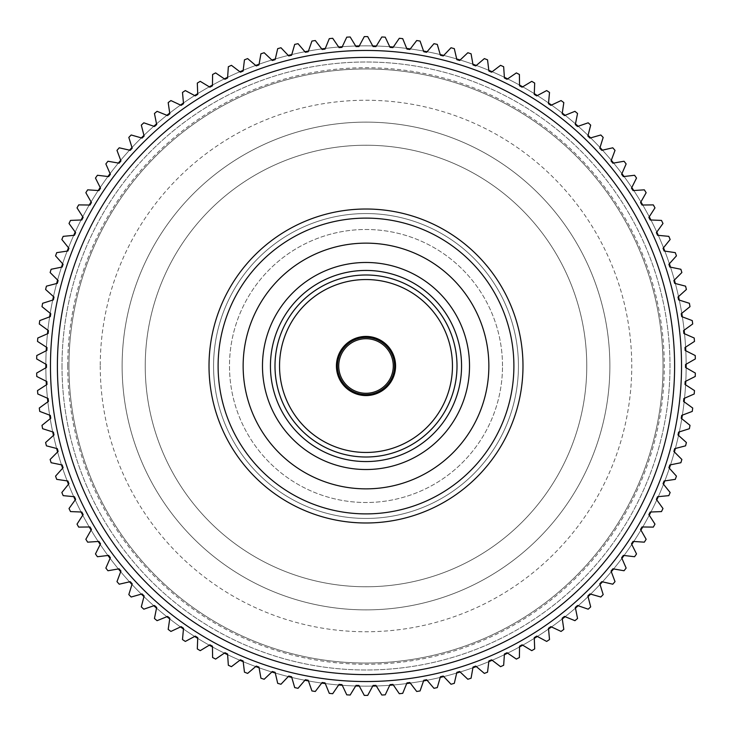 <?xml version="1.0" encoding="UTF-8"?>
<svg xmlns="http://www.w3.org/2000/svg" width="732" height="732" viewBox="0 0 732 732"><rect width="100%" height="100%" fill="white"/><g stroke="black" fill="none" stroke-linecap="round" stroke-linejoin="round"><path stroke-width="0.55" stroke-dasharray="3.66 2.75" d="M45.842 366A320.159 320.159 0 0 0 366 686.159A320.159 320.159 0 0 0 686.159 366A320.159 320.159 0 0 0 366 45.842A320.159 320.159 0 0 0 45.842 366A320.159 320.159 0 0 0 366 686.159A320.159 320.159 0 0 0 686.159 366A320.159 320.159 0 0 0 366 45.842A320.159 320.159 0 0 0 45.842 366A320.159 320.159 0 0 0 366 686.159A320.159 320.159 0 0 0 686.159 366A320.159 320.159 0 0 0 366 45.842A320.159 320.159 0 0 0 45.842 366A320.159 320.159 0 0 0 366 686.159A320.159 320.159 0 0 0 686.159 366A320.159 320.159 0 0 0 366 45.842A320.159 320.159 0 0 0 45.842 366A320.159 320.159 0 0 0 366 686.159A320.159 320.159 0 0 0 686.159 366A320.159 320.159 0 0 0 366 45.842A320.159 320.159 0 0 0 45.842 366A320.159 320.159 0 0 0 366 686.159A320.159 320.159 0 0 0 686.159 366A320.159 320.159 0 0 0 366 45.842A320.159 320.159 0 0 0 45.842 366A320.159 320.159 0 0 0 366 686.159A320.159 320.159 0 0 0 686.159 366A320.159 320.159 0 0 0 366 45.842A320.159 320.159 0 0 0 45.842 366A320.159 320.159 0 0 0 366 686.159A320.159 320.159 0 0 0 686.159 366A320.159 320.159 0 0 0 366 45.842A320.159 320.159 0 0 0 45.842 366M68.954 366A297.046 297.046 0 0 0 366 663.046A297.046 297.046 0 0 0 663.046 366A297.046 297.046 0 0 0 366 68.954A297.046 297.046 0 0 0 68.954 366A297.046 297.046 0 0 0 366 663.046A297.046 297.046 0 0 0 663.046 366A297.046 297.046 0 0 0 366 68.954A297.046 297.046 0 0 0 68.954 366A297.046 297.046 0 0 0 366 663.046A297.046 297.046 0 0 0 663.046 366A297.046 297.046 0 0 0 366 68.954A297.046 297.046 0 0 0 68.954 366M45.851 367.812A320.159 320.159 0 0 0 46.208 381.235M46.4 384.84A320.159 320.159 0 0 0 47.47 398.235M47.855 401.831A320.159 320.159 0 0 0 49.639 415.135M50.215 418.713A320.159 320.159 0 0 0 52.695 431.907M53.463 435.439A320.159 320.159 0 0 0 56.648 448.487M57.599 451.973A320.159 320.159 0 0 0 61.479 464.838M62.613 468.27A320.159 320.159 0 0 0 67.17 480.906M68.488 484.273A320.159 320.159 0 0 0 73.712 496.644M75.204 499.938A320.159 320.159 0 0 0 81.078 512.016M82.743 515.227A320.159 320.159 0 0 0 89.249 526.976M91.088 530.087A320.159 320.159 0 0 0 98.216 541.47M100.211 544.489A320.159 320.159 0 0 0 107.933 555.478M110.084 558.379A320.159 320.159 0 0 0 118.383 568.947M120.689 571.729A320.159 320.159 0 0 0 129.537 581.839M131.989 584.493A320.159 320.159 0 0 0 141.358 594.119M143.948 596.635A320.159 320.159 0 0 0 153.811 605.748M156.538 608.127A320.159 320.159 0 0 0 166.878 616.701M169.723 618.933A320.159 320.159 0 0 0 180.502 626.94M183.458 629.017A320.159 320.159 0 0 0 194.648 636.447M197.713 638.359A320.159 320.159 0 0 0 209.288 645.185M212.454 646.932A320.159 320.159 0 0 0 224.367 653.127M227.625 654.71A320.159 320.159 0 0 0 239.849 660.255M243.18 661.664A320.159 320.159 0 0 0 255.688 666.559M259.091 667.785A320.159 320.159 0 0 0 271.847 672.003M275.305 673.047A320.159 320.159 0 0 0 288.262 676.578M291.775 677.439A320.159 320.159 0 0 0 304.905 680.275M308.456 680.943A320.159 320.159 0 0 0 321.714 683.084M325.301 683.56A320.159 320.159 0 0 0 338.651 684.987M342.256 685.28A320.159 320.159 0 0 0 355.67 685.994M359.284 686.085A320.159 320.159 0 0 0 372.716 686.085M376.33 685.994A320.159 320.159 0 0 0 389.744 685.28M393.349 684.987A320.159 320.159 0 0 0 406.699 683.56M410.286 683.084A320.159 320.159 0 0 0 423.544 680.943M427.095 680.275A320.159 320.159 0 0 0 440.225 677.439M443.738 676.578A320.159 320.159 0 0 0 456.695 673.047M460.154 672.003A320.159 320.159 0 0 0 472.909 667.785M476.312 666.559A320.159 320.159 0 0 0 488.82 661.664M492.151 660.255A320.159 320.159 0 0 0 504.375 654.71M507.633 653.127A320.159 320.159 0 0 0 519.546 646.932M522.712 645.185A320.159 320.159 0 0 0 534.287 638.359M537.352 636.447A320.159 320.159 0 0 0 548.543 629.017M551.498 626.94A320.159 320.159 0 0 0 562.277 618.933M565.122 616.701A320.159 320.159 0 0 0 575.462 608.127M578.188 605.748A320.159 320.159 0 0 0 588.052 596.635M590.642 594.119A320.159 320.159 0 0 0 600.011 584.493M602.463 581.839A320.159 320.159 0 0 0 611.312 571.729M613.617 568.947A320.159 320.159 0 0 0 621.916 558.379M624.067 555.478A320.159 320.159 0 0 0 631.789 544.489M633.784 541.47A320.159 320.159 0 0 0 640.912 530.087M642.751 526.976A320.159 320.159 0 0 0 649.257 515.227M650.922 512.016A320.159 320.159 0 0 0 656.796 499.938M658.288 496.644A320.159 320.159 0 0 0 663.512 484.273M664.83 480.906A320.159 320.159 0 0 0 669.387 468.27M670.521 464.838A320.159 320.159 0 0 0 674.401 451.973M675.352 448.487A320.159 320.159 0 0 0 678.537 435.439M679.305 431.907A320.159 320.159 0 0 0 681.785 418.713M682.361 415.135A320.159 320.159 0 0 0 684.146 401.831M684.53 398.235A320.159 320.159 0 0 0 685.6 384.84M685.793 381.235A320.159 320.159 0 0 0 686.149 367.812M686.149 364.188A320.159 320.159 0 0 0 685.793 350.765M685.6 347.16A320.159 320.159 0 0 0 684.53 333.765M684.146 330.169A320.159 320.159 0 0 0 682.361 316.865M681.785 313.287A320.159 320.159 0 0 0 679.305 300.093M678.537 296.561A320.159 320.159 0 0 0 675.352 283.513M674.401 280.027A320.159 320.159 0 0 0 670.521 267.162M669.387 263.73A320.159 320.159 0 0 0 664.83 251.094M663.512 247.727A320.159 320.159 0 0 0 658.288 235.356M656.796 232.062A320.159 320.159 0 0 0 650.922 219.984M649.257 216.773A320.159 320.159 0 0 0 642.751 205.024M640.912 201.913A320.159 320.159 0 0 0 633.784 190.53M631.789 187.511A320.159 320.159 0 0 0 624.067 176.522M621.916 173.621A320.159 320.159 0 0 0 613.617 163.053M611.312 160.271A320.159 320.159 0 0 0 602.463 150.161M600.011 147.507A320.159 320.159 0 0 0 590.642 137.881M588.052 135.365A320.159 320.159 0 0 0 578.188 126.252M575.462 123.873A320.159 320.159 0 0 0 565.122 115.299M562.277 113.067A320.159 320.159 0 0 0 551.498 105.06M548.543 102.983A320.159 320.159 0 0 0 537.352 95.553M534.287 93.641A320.159 320.159 0 0 0 522.712 86.815M519.546 85.068A320.159 320.159 0 0 0 507.633 78.873M504.375 77.29A320.159 320.159 0 0 0 492.151 71.745M488.82 70.336A320.159 320.159 0 0 0 476.312 65.441M472.909 64.215A320.159 320.159 0 0 0 460.154 59.997M456.695 58.953A320.159 320.159 0 0 0 443.738 55.422M440.225 54.561A320.159 320.159 0 0 0 427.095 51.725M423.544 51.057A320.159 320.159 0 0 0 410.286 48.916M406.699 48.44A320.159 320.159 0 0 0 393.349 47.013M389.744 46.72A320.159 320.159 0 0 0 376.33 46.006M372.716 45.915A320.159 320.159 0 0 0 359.284 45.915M355.67 46.006A320.159 320.159 0 0 0 342.256 46.72M338.651 47.013A320.159 320.159 0 0 0 325.301 48.44M321.714 48.916A320.159 320.159 0 0 0 308.456 51.057M304.905 51.725A320.159 320.159 0 0 0 291.775 54.561M288.262 55.422A320.159 320.159 0 0 0 275.305 58.953M271.847 59.997A320.159 320.159 0 0 0 259.091 64.215M255.688 65.441A320.159 320.159 0 0 0 243.18 70.336M239.849 71.745A320.159 320.159 0 0 0 227.625 77.29M224.367 78.873A320.159 320.159 0 0 0 212.454 85.068M209.288 86.815A320.159 320.159 0 0 0 197.713 93.641M194.648 95.553A320.159 320.159 0 0 0 183.458 102.983M180.502 105.06A320.159 320.159 0 0 0 169.723 113.067M166.878 115.299A320.159 320.159 0 0 0 156.538 123.873M153.811 126.252A320.159 320.159 0 0 0 143.948 135.365M141.358 137.881A320.159 320.159 0 0 0 131.989 147.507M129.537 150.161A320.159 320.159 0 0 0 120.689 160.271M118.383 163.053A320.159 320.159 0 0 0 110.084 173.621M107.933 176.522A320.159 320.159 0 0 0 100.211 187.511M98.216 190.53A320.159 320.159 0 0 0 91.088 201.913M89.249 205.024A320.159 320.159 0 0 0 82.743 216.773M81.078 219.984A320.159 320.159 0 0 0 75.204 232.062M73.712 235.356A320.159 320.159 0 0 0 68.488 247.727M67.17 251.094A320.159 320.159 0 0 0 62.613 263.73M61.479 267.162A320.159 320.159 0 0 0 57.599 280.027M56.648 283.513A320.159 320.159 0 0 0 53.463 296.561M52.695 300.093A320.159 320.159 0 0 0 50.215 313.287M49.639 316.865A320.159 320.159 0 0 0 47.855 330.169M47.47 333.765A320.159 320.159 0 0 0 46.4 347.16M46.208 350.765A320.159 320.159 0 0 0 45.851 364.188M609.875 366A243.875 243.875 0 0 0 366 122.125A243.875 243.875 0 0 0 122.125 366A243.875 243.875 0 0 0 366 609.875A243.875 243.875 0 0 0 609.875 366A243.875 243.875 0 0 0 366 122.125A243.875 243.875 0 0 0 122.125 366A243.875 243.875 0 0 0 366 609.875A243.875 243.875 0 0 0 609.875 366A243.875 243.875 0 0 0 366 122.125A243.875 243.875 0 0 0 122.125 366A243.875 243.875 0 0 0 366 609.875A243.875 243.875 0 0 0 609.875 366A243.875 243.875 0 0 0 366 122.125A243.875 243.875 0 0 0 122.125 366A243.875 243.875 0 0 0 366 609.875A243.875 243.875 0 0 0 609.875 366A243.875 243.875 0 0 0 366 122.125A243.875 243.875 0 0 0 122.125 366A243.875 243.875 0 0 0 366 609.875A243.875 243.875 0 0 0 609.875 366A243.875 243.875 0 0 0 366 122.125A243.875 243.875 0 0 0 122.125 366A243.875 243.875 0 0 0 366 609.875A243.875 243.875 0 0 0 609.875 366A243.875 243.875 0 0 0 366 122.125A243.875 243.875 0 0 0 122.125 366A243.875 243.875 0 0 0 366 609.875A243.875 243.875 0 0 0 609.875 366A243.875 243.875 0 0 0 366 122.125A243.875 243.875 0 0 0 122.125 366A243.875 243.875 0 0 0 366 609.875A243.875 243.875 0 0 0 609.875 366A243.875 243.875 0 0 0 366 122.125A243.875 243.875 0 0 0 122.125 366A243.875 243.875 0 0 0 366 609.875A243.875 243.875 0 0 0 609.875 366M145.238 366A220.762 220.762 0 0 0 366 586.762A220.762 220.762 0 0 0 586.762 366A220.762 220.762 0 0 0 366 145.238A220.762 220.762 0 0 0 145.238 366A220.762 220.762 0 0 0 366 586.762A220.762 220.762 0 0 0 586.762 366A220.762 220.762 0 0 0 366 145.238A220.762 220.762 0 0 0 145.238 366A220.762 220.762 0 0 0 366 586.762A220.762 220.762 0 0 0 586.762 366A220.762 220.762 0 0 0 366 145.238A220.762 220.762 0 0 0 145.238 366A220.762 220.762 0 0 0 366 586.762A220.762 220.762 0 0 0 586.762 366A220.762 220.762 0 0 0 366 145.238A220.762 220.762 0 0 0 145.238 366A220.762 220.762 0 0 0 366 586.762A220.762 220.762 0 0 0 586.762 366A220.762 220.762 0 0 0 366 145.238A220.762 220.762 0 0 0 145.238 366A220.762 220.762 0 0 0 366 586.762A220.762 220.762 0 0 0 586.762 366A220.762 220.762 0 0 0 366 145.238A220.762 220.762 0 0 0 145.238 366M62 366A304 304 0 0 0 366 670A304 304 0 0 0 670 366A304 304 0 0 0 366 62A304 304 0 0 0 62 366A304 304 0 0 0 366 670A304 304 0 0 0 670 366A304 304 0 0 0 366 62A304 304 0 0 0 62 366M50.462 366A315.538 315.538 0 0 0 366 681.538A315.538 315.538 0 0 0 681.538 366A315.538 315.538 0 0 0 366 50.462A315.538 315.538 0 0 0 50.462 366A315.538 315.538 0 0 0 366 681.538A315.538 315.538 0 0 0 681.538 366A315.538 315.538 0 0 0 366 50.462A315.538 315.538 0 0 0 50.462 366A315.538 315.538 0 0 0 366 681.538A315.538 315.538 0 0 0 681.538 366A315.538 315.538 0 0 0 366 50.462A315.538 315.538 0 0 0 50.462 366M37.515 390.586L47.004 384.456L46.848 381.555L36.765 376.468A329.4 329.4 0 0 1 36.673 373.064L46.473 367.446L46.473 364.554L36.673 358.936A329.4 329.4 0 0 1 36.765 355.532L46.848 350.445L47.004 347.544L37.515 341.414A329.4 329.4 0 0 1 37.789 338.019L48.129 333.481L48.44 330.599L39.29 323.965A329.4 329.4 0 0 1 39.738 320.589L50.307 316.608L50.773 313.744L41.989 306.644A329.4 329.4 0 0 1 42.621 303.295L53.39 299.873L53.994 297.036L45.604 289.479A329.4 329.4 0 0 1 46.418 286.166L57.352 283.33L58.112 280.53L50.133 272.533A329.4 329.4 0 0 1 51.121 269.275L62.183 267.024L63.098 264.27L55.559 255.861A329.4 329.4 0 0 1 56.712 252.65L67.884 250.994L68.936 248.294L61.854 239.492A329.4 329.4 0 0 1 63.181 236.354L74.426 235.283L75.625 232.648L69.018 223.48A329.4 329.4 0 0 1 70.51 220.414L81.801 219.957L83.137 217.386L77.025 207.879A329.4 329.4 0 0 1 78.681 204.896L89.972 205.033L91.445 202.535L85.854 192.726A329.4 329.4 0 0 1 87.657 189.835L98.93 190.576L100.531 188.161L95.471 178.059A329.4 329.4 0 0 1 97.429 175.268L108.647 176.604L110.376 174.28L105.856 163.931A329.4 329.4 0 0 1 107.961 161.25L119.087 163.181L120.945 160.949L116.983 150.371A329.4 329.4 0 0 1 119.225 147.8L130.232 150.325L132.199 148.193L128.814 137.424A329.4 329.4 0 0 1 131.184 134.981L142.045 138.083L144.122 136.06L141.313 125.117A329.4 329.4 0 0 1 143.82 122.811L154.498 126.49L156.675 124.577L154.452 113.506A329.4 329.4 0 0 1 157.078 111.328L167.546 115.574L169.824 113.78L168.186 102.599A329.4 329.4 0 0 1 170.922 100.568L181.152 105.362L183.522 103.697L182.488 92.452A329.4 329.4 0 0 1 185.324 90.567L195.288 95.892L197.741 94.355L197.311 83.073A329.4 329.4 0 0 1 200.239 81.344L209.901 87.19L212.445 85.79L212.6 74.49A329.4 329.4 0 0 1 215.629 72.916L224.962 79.276L227.57 78.013L228.338 66.74A329.4 329.4 0 0 1 231.44 65.331L240.425 72.175L243.097 71.05L244.461 59.841A329.4 329.4 0 0 1 247.636 58.597L256.237 65.907L258.963 64.928L260.921 53.802A329.4 329.4 0 0 1 264.161 52.731L272.368 60.5L275.14 59.658L277.693 48.651A329.4 329.4 0 0 1 280.978 47.754L288.756 55.943L291.574 55.257L294.703 44.405A329.4 329.4 0 0 1 298.034 43.682L305.372 52.274L308.218 51.734L311.923 41.065A329.4 329.4 0 0 1 315.291 40.525L322.153 49.492L325.026 49.108L329.29 38.65A329.4 329.4 0 0 1 332.685 38.284L339.062 47.607L341.954 47.379L346.767 37.158A329.4 329.4 0 0 1 350.171 36.975L356.045 46.619L358.945 46.546L364.298 36.6A329.4 329.4 0 0 1 367.702 36.6L373.055 46.546L375.955 46.619L381.83 36.975A329.4 329.4 0 0 1 385.233 37.158L390.046 47.379L392.938 47.607L399.315 38.284A329.4 329.4 0 0 1 402.71 38.65L406.974 49.108L409.847 49.492L416.709 40.525A329.4 329.4 0 0 1 420.077 41.065L423.782 51.734L426.628 52.274L433.966 43.682A329.4 329.4 0 0 1 437.297 44.405L440.426 55.257L443.244 55.943L451.022 47.754A329.4 329.4 0 0 1 454.307 48.651L456.86 59.658L459.632 60.5L467.84 52.731A329.4 329.4 0 0 1 471.079 53.802L473.037 64.928L475.763 65.907L484.364 58.597A329.4 329.4 0 0 1 487.539 59.841L488.903 71.05L491.575 72.175L500.56 65.331A329.4 329.4 0 0 1 503.662 66.74L504.43 78.013L507.038 79.276L516.371 72.916A329.4 329.4 0 0 1 519.4 74.49L519.555 85.79L522.099 87.19L531.761 81.344A329.4 329.4 0 0 1 534.689 83.073L534.259 94.355L536.712 95.892L546.676 90.567A329.4 329.4 0 0 1 549.512 92.452L548.478 103.697L550.848 105.362L561.078 100.568A329.4 329.4 0 0 1 563.814 102.599L562.176 113.78L564.454 115.574L574.922 111.328A329.4 329.4 0 0 1 577.548 113.506L575.325 124.577L577.502 126.49L588.18 122.811A329.4 329.4 0 0 1 590.687 125.117L587.878 136.06L589.955 138.083L600.816 134.981A329.4 329.4 0 0 1 603.186 137.424L599.801 148.193L601.768 150.325L612.776 147.8A329.4 329.4 0 0 1 615.017 150.371L611.055 160.949L612.913 163.181L624.039 161.25A329.4 329.4 0 0 1 626.144 163.931L621.624 174.28L623.353 176.604L634.571 175.268A329.4 329.4 0 0 1 636.529 178.059L631.469 188.161L633.07 190.576L644.343 189.835A329.4 329.4 0 0 1 646.146 192.726L640.555 202.535L642.028 205.033L653.319 204.896A329.4 329.4 0 0 1 654.975 207.879L648.863 217.386L650.199 219.957L661.49 220.414A329.4 329.4 0 0 1 662.982 223.48L656.375 232.648L657.574 235.283L668.819 236.354A329.4 329.4 0 0 1 670.146 239.492L663.064 248.294L664.116 250.994L675.288 252.65A329.4 329.4 0 0 1 676.441 255.861L668.902 264.27L669.817 267.024L680.879 269.275A329.4 329.4 0 0 1 681.867 272.533L673.888 280.53L674.648 283.33L685.582 286.166A329.4 329.4 0 0 1 686.396 289.479L678.006 297.036L678.61 299.873L689.379 303.295A329.4 329.4 0 0 1 690.011 306.644L681.227 313.744L681.693 316.608L692.262 320.589A329.4 329.4 0 0 1 692.71 323.965L683.56 330.599L683.871 333.481L694.211 338.019A329.4 329.4 0 0 1 694.485 341.414L684.996 347.544L685.152 350.445L695.235 355.532A329.4 329.4 0 0 1 695.327 358.936L685.527 364.554L685.527 367.446L695.327 373.064A329.4 329.4 0 0 1 695.235 376.468L685.152 381.555L684.996 384.456L694.485 390.586A329.4 329.4 0 0 1 694.211 393.981L683.871 398.519L683.56 401.401L692.71 408.035A329.4 329.4 0 0 1 692.262 411.411L681.693 415.392L681.227 418.256L690.011 425.356A329.4 329.4 0 0 1 689.379 428.705L678.61 432.127L678.006 434.964L686.396 442.521A329.4 329.4 0 0 1 685.582 445.834L674.648 448.67L673.888 451.47L681.867 459.467A329.4 329.4 0 0 1 680.879 462.725L669.817 464.976L668.902 467.73L676.441 476.139A329.4 329.4 0 0 1 675.288 479.35L664.116 481.006L663.064 483.706L670.146 492.508A329.4 329.4 0 0 1 668.819 495.646L657.574 496.717L656.375 499.352L662.982 508.52A329.4 329.4 0 0 1 661.49 511.586L650.199 512.043L648.863 514.614L654.975 524.121A329.4 329.4 0 0 1 653.319 527.104L642.028 526.967L640.555 529.465L646.146 539.274A329.4 329.4 0 0 1 644.343 542.165L633.07 541.424L631.469 543.839L636.529 553.941A329.4 329.4 0 0 1 634.571 556.732L623.353 555.396L621.624 557.72L626.144 568.069A329.4 329.4 0 0 1 624.039 570.75L612.913 568.819L611.055 571.052L615.017 581.629A329.4 329.4 0 0 1 612.776 584.2L601.768 581.675L599.801 583.807L603.186 594.576A329.4 329.4 0 0 1 600.816 597.019L589.955 593.917L587.878 595.939L590.687 606.883A329.4 329.4 0 0 1 588.18 609.189L577.502 605.51L575.325 607.423L577.548 618.494A329.4 329.4 0 0 1 574.922 620.672L564.454 616.426L562.176 618.22L563.814 629.401A329.4 329.4 0 0 1 561.078 631.432L550.848 626.638L548.478 628.303L549.512 639.548A329.4 329.4 0 0 1 546.676 641.433L536.712 636.108L534.259 637.645L534.689 648.927A329.4 329.4 0 0 1 531.761 650.657L522.099 644.81L519.555 646.21L519.4 657.51A329.4 329.4 0 0 1 516.371 659.084L507.038 652.724L504.43 653.987L503.662 665.26A329.4 329.4 0 0 1 500.56 666.669L491.575 659.825L488.903 660.95L487.539 672.159A329.4 329.4 0 0 1 484.364 673.403L475.763 666.093L473.037 667.072L471.079 678.198A329.4 329.4 0 0 1 467.84 679.269L459.632 671.5L456.86 672.342L454.307 683.349A329.4 329.4 0 0 1 451.022 684.246L443.244 676.057L440.426 676.743L437.297 687.595A329.4 329.4 0 0 1 433.966 688.318L426.628 679.726L423.782 680.266L420.077 690.935A329.4 329.4 0 0 1 416.709 691.475L409.847 682.508L406.974 682.892L402.71 693.35A329.4 329.4 0 0 1 399.315 693.716L392.938 684.393L390.046 684.621L385.233 694.842A329.4 329.4 0 0 1 381.83 695.025L375.955 685.381L373.055 685.454L367.702 695.4A329.4 329.4 0 0 1 364.298 695.4L358.945 685.454L356.045 685.381L350.171 695.025A329.4 329.4 0 0 1 346.767 694.842L341.954 684.621L339.062 684.393L332.685 693.716A329.4 329.4 0 0 1 329.29 693.35L325.026 682.892L322.153 682.508L315.291 691.475A329.4 329.4 0 0 1 311.923 690.935L308.218 680.266L305.372 679.726L298.034 688.318A329.4 329.4 0 0 1 294.703 687.595L291.574 676.743L288.756 676.057L280.978 684.246A329.4 329.4 0 0 1 277.693 683.349L275.14 672.342L272.368 671.5L264.161 679.269A329.4 329.4 0 0 1 260.921 678.198L258.963 667.072L256.237 666.093L247.636 673.403A329.4 329.4 0 0 1 244.461 672.159L243.097 660.95L240.425 659.825L231.44 666.669A329.4 329.4 0 0 1 228.338 665.26L227.57 653.987L224.962 652.724L215.629 659.084A329.4 329.4 0 0 1 212.6 657.51L212.445 646.21L209.901 644.81L200.239 650.657A329.4 329.4 0 0 1 197.311 648.927L197.741 637.645L195.288 636.108L185.324 641.433A329.4 329.4 0 0 1 182.488 639.548L183.522 628.303L181.152 626.638L170.922 631.432A329.4 329.4 0 0 1 168.186 629.401L169.824 618.22L167.546 616.426L157.078 620.672A329.4 329.4 0 0 1 154.452 618.494L156.675 607.423L154.498 605.51L143.82 609.189A329.4 329.4 0 0 1 141.313 606.883L144.122 595.939L142.045 593.917L131.184 597.019A329.4 329.4 0 0 1 128.814 594.576L132.199 583.807L130.232 581.675L119.225 584.2A329.4 329.4 0 0 1 116.983 581.629L120.945 571.052L119.087 568.819L107.961 570.75A329.4 329.4 0 0 1 105.856 568.069L110.376 557.72L108.647 555.396L97.429 556.732A329.4 329.4 0 0 1 95.471 553.941L100.531 543.839L98.93 541.424L87.657 542.165A329.4 329.4 0 0 1 85.854 539.274L91.445 529.465L89.972 526.967L78.681 527.104A329.4 329.4 0 0 1 77.025 524.121L83.137 514.614L81.801 512.043L70.51 511.586A329.4 329.4 0 0 1 69.018 508.52L75.625 499.352L74.426 496.717L63.181 495.646A329.4 329.4 0 0 1 61.854 492.508L68.936 483.706L67.884 481.006L56.712 479.35A329.4 329.4 0 0 1 55.559 476.139L63.098 467.73L62.183 464.976L51.121 462.725A329.4 329.4 0 0 1 50.133 459.467L58.112 451.47L57.352 448.67L46.418 445.834A329.4 329.4 0 0 1 45.604 442.521L53.994 434.964L53.39 432.127L42.621 428.705A329.4 329.4 0 0 1 41.989 425.356L50.773 418.256L50.307 415.392L39.738 411.411A329.4 329.4 0 0 1 39.29 408.035L48.44 401.401L48.129 398.519L37.789 393.981A329.4 329.4 0 0 1 37.515 390.586M513.891 366A147.891 147.891 0 0 0 366 218.109A147.891 147.891 0 0 0 218.109 366A147.891 147.891 0 0 0 366 513.891A147.891 147.891 0 0 0 513.891 366A147.891 147.891 0 0 0 366 218.109A147.891 147.891 0 0 0 218.109 366A147.891 147.891 0 0 0 366 513.891A147.891 147.891 0 0 0 513.891 366A147.891 147.891 0 0 0 366 218.109A147.891 147.891 0 0 0 218.109 366A147.891 147.891 0 0 0 366 513.891A147.891 147.891 0 0 0 513.891 366M518.439 366A152.439 152.439 0 0 0 366 213.561A152.439 152.439 0 0 0 213.561 366A152.439 152.439 0 0 0 366 518.439A152.439 152.439 0 0 0 518.439 366A152.439 152.439 0 0 0 366 213.561A152.439 152.439 0 0 0 213.561 366A152.439 152.439 0 0 0 366 518.439A152.439 152.439 0 0 0 518.439 366A152.439 152.439 0 0 0 366 213.561A152.439 152.439 0 0 0 213.561 366A152.439 152.439 0 0 0 366 518.439A152.439 152.439 0 0 0 518.439 366M488.857 366A122.857 122.857 0 0 0 366 243.143A122.857 122.857 0 0 0 243.143 366A122.857 122.857 0 0 0 366 488.857A122.857 122.857 0 0 0 488.857 366A122.857 122.857 0 0 0 366 243.143A122.857 122.857 0 0 0 243.143 366A122.857 122.857 0 0 0 366 488.857A122.857 122.857 0 0 0 488.857 366A122.857 122.857 0 0 0 366 243.143A122.857 122.857 0 0 0 243.143 366A122.857 122.857 0 0 0 366 488.857A122.857 122.857 0 0 0 488.857 366M502.509 366A136.509 136.509 0 0 0 366 229.491A136.509 136.509 0 0 0 229.491 366A136.509 136.509 0 0 0 366 502.509A136.509 136.509 0 0 0 502.509 366A136.509 136.509 0 0 0 366 229.491A136.509 136.509 0 0 0 229.491 366A136.509 136.509 0 0 0 366 502.509A136.509 136.509 0 0 0 502.509 366M262.477 366A103.523 103.523 0 0 0 366 469.523A103.523 103.523 0 0 0 469.523 366A103.523 103.523 0 0 0 366 262.477A103.523 103.523 0 0 0 262.477 366M395.582 366A29.582 29.582 0 0 0 366 336.418A29.582 29.582 0 0 0 336.418 366A29.582 29.582 0 0 0 366 395.582A29.582 29.582 0 0 0 395.582 366M337.434 366A28.566 28.566 0 0 0 366 394.566A28.566 28.566 0 0 0 394.566 366A28.566 28.566 0 0 0 366 337.434A28.566 28.566 0 0 0 337.434 366M393.276 366A27.276 27.276 0 0 0 366 338.724A27.276 27.276 0 0 0 338.724 366A27.276 27.276 0 0 0 366 393.276A27.276 27.276 0 0 0 393.276 366M67.719 366A298.281 298.281 0 0 0 366 664.281A298.281 298.281 0 0 0 664.281 366A298.281 298.281 0 0 0 366 67.719A298.281 298.281 0 0 0 67.719 366M100.247 366A265.753 265.753 0 0 0 366 631.753A265.753 265.753 0 0 0 631.753 366A265.753 265.753 0 0 0 366 100.247A265.753 265.753 0 0 0 100.247 366"/><path stroke-width="1.1" d="M45.851 364.188A320.159 320.159 0 0 0 45.842 366A320.159 320.159 0 0 0 45.851 367.812M46.208 381.235A320.159 320.159 0 0 0 46.4 384.84M47.47 398.235A320.159 320.159 0 0 0 47.855 401.831M49.639 415.135A320.159 320.159 0 0 0 50.215 418.713M52.695 431.907A320.159 320.159 0 0 0 53.463 435.439M56.648 448.487A320.159 320.159 0 0 0 57.599 451.973M61.479 464.838A320.159 320.159 0 0 0 62.613 468.27M67.17 480.906A320.159 320.159 0 0 0 68.488 484.273M73.712 496.644A320.159 320.159 0 0 0 75.204 499.938M81.078 512.016A320.159 320.159 0 0 0 82.743 515.227M89.249 526.976A320.159 320.159 0 0 0 91.088 530.087M98.216 541.47A320.159 320.159 0 0 0 100.211 544.489M107.933 555.478A320.159 320.159 0 0 0 110.084 558.379M118.383 568.947A320.159 320.159 0 0 0 120.689 571.729M129.537 581.839A320.159 320.159 0 0 0 131.989 584.493M141.358 594.119A320.159 320.159 0 0 0 143.948 596.635M153.811 605.748A320.159 320.159 0 0 0 156.538 608.127M166.878 616.701A320.159 320.159 0 0 0 169.723 618.933M180.502 626.94A320.159 320.159 0 0 0 183.458 629.017M194.648 636.447A320.159 320.159 0 0 0 197.713 638.359M209.288 645.185A320.159 320.159 0 0 0 212.454 646.932M224.367 653.127A320.159 320.159 0 0 0 227.625 654.71M239.849 660.255A320.159 320.159 0 0 0 243.18 661.664M255.688 666.559A320.159 320.159 0 0 0 259.091 667.785M271.847 672.003A320.159 320.159 0 0 0 275.305 673.047M288.262 676.578A320.159 320.159 0 0 0 291.775 677.439M304.905 680.275A320.159 320.159 0 0 0 308.456 680.943M321.714 683.084A320.159 320.159 0 0 0 325.301 683.56M338.651 684.987A320.159 320.159 0 0 0 342.256 685.28M355.67 685.994A320.159 320.159 0 0 0 359.284 686.085M372.716 686.085A320.159 320.159 0 0 0 376.33 685.994M389.744 685.28A320.159 320.159 0 0 0 393.349 684.987M406.699 683.56A320.159 320.159 0 0 0 410.286 683.084M423.544 680.943A320.159 320.159 0 0 0 427.095 680.275M440.225 677.439A320.159 320.159 0 0 0 443.738 676.578M456.695 673.047A320.159 320.159 0 0 0 460.154 672.003M472.909 667.785A320.159 320.159 0 0 0 476.312 666.559M488.82 661.664A320.159 320.159 0 0 0 492.151 660.255M504.375 654.71A320.159 320.159 0 0 0 507.633 653.127M519.546 646.932A320.159 320.159 0 0 0 522.712 645.185M534.287 638.359A320.159 320.159 0 0 0 537.352 636.447M548.543 629.017A320.159 320.159 0 0 0 551.498 626.94M562.277 618.933A320.159 320.159 0 0 0 565.122 616.701M575.462 608.127A320.159 320.159 0 0 0 578.188 605.748M588.052 596.635A320.159 320.159 0 0 0 590.642 594.119M600.011 584.493A320.159 320.159 0 0 0 602.463 581.839M611.312 571.729A320.159 320.159 0 0 0 613.617 568.947M621.916 558.379A320.159 320.159 0 0 0 624.067 555.478M631.789 544.489A320.159 320.159 0 0 0 633.784 541.47M640.912 530.087A320.159 320.159 0 0 0 642.751 526.976M649.257 515.227A320.159 320.159 0 0 0 650.922 512.016M656.796 499.938A320.159 320.159 0 0 0 658.288 496.644M663.512 484.273A320.159 320.159 0 0 0 664.83 480.906M669.387 468.27A320.159 320.159 0 0 0 670.521 464.838M674.401 451.973A320.159 320.159 0 0 0 675.352 448.487M678.537 435.439A320.159 320.159 0 0 0 679.305 431.907M681.785 418.713A320.159 320.159 0 0 0 682.361 415.135M684.146 401.831A320.159 320.159 0 0 0 684.53 398.235M685.6 384.84A320.159 320.159 0 0 0 685.793 381.235M686.149 367.812A320.159 320.159 0 0 0 686.159 366A320.159 320.159 0 0 0 686.149 364.188M685.793 350.765A320.159 320.159 0 0 0 685.6 347.16M684.53 333.765A320.159 320.159 0 0 0 684.146 330.169M682.361 316.865A320.159 320.159 0 0 0 681.785 313.287M679.305 300.093A320.159 320.159 0 0 0 678.537 296.561M675.352 283.513A320.159 320.159 0 0 0 674.401 280.027M670.521 267.162A320.159 320.159 0 0 0 669.387 263.73M664.83 251.094A320.159 320.159 0 0 0 663.512 247.727M658.288 235.356A320.159 320.159 0 0 0 656.796 232.062M650.922 219.984A320.159 320.159 0 0 0 649.257 216.773M642.751 205.024A320.159 320.159 0 0 0 640.912 201.913M633.784 190.53A320.159 320.159 0 0 0 631.789 187.511M624.067 176.522A320.159 320.159 0 0 0 621.916 173.621M613.617 163.053A320.159 320.159 0 0 0 611.312 160.271M602.463 150.161A320.159 320.159 0 0 0 600.011 147.507M590.642 137.881A320.159 320.159 0 0 0 588.052 135.365M578.188 126.252A320.159 320.159 0 0 0 575.462 123.873M565.122 115.299A320.159 320.159 0 0 0 562.277 113.067M551.498 105.06A320.159 320.159 0 0 0 548.543 102.983M537.352 95.553A320.159 320.159 0 0 0 534.287 93.641M522.712 86.815A320.159 320.159 0 0 0 519.546 85.068M507.633 78.873A320.159 320.159 0 0 0 504.375 77.29M492.151 71.745A320.159 320.159 0 0 0 488.82 70.336M476.312 65.441A320.159 320.159 0 0 0 472.909 64.215M460.154 59.997A320.159 320.159 0 0 0 456.695 58.953M443.738 55.422A320.159 320.159 0 0 0 440.225 54.561M427.095 51.725A320.159 320.159 0 0 0 423.544 51.057M410.286 48.916A320.159 320.159 0 0 0 406.699 48.44M393.349 47.013A320.159 320.159 0 0 0 389.744 46.72M376.33 46.006A320.159 320.159 0 0 0 372.716 45.915M359.284 45.915A320.159 320.159 0 0 0 355.67 46.006M342.256 46.72A320.159 320.159 0 0 0 338.651 47.013M325.301 48.44A320.159 320.159 0 0 0 321.714 48.916M308.456 51.057A320.159 320.159 0 0 0 304.905 51.725M291.775 54.561A320.159 320.159 0 0 0 288.262 55.422M275.305 58.953A320.159 320.159 0 0 0 271.847 59.997M259.091 64.215A320.159 320.159 0 0 0 255.688 65.441M243.18 70.336A320.159 320.159 0 0 0 239.849 71.745M227.625 77.29A320.159 320.159 0 0 0 224.367 78.873M212.454 85.068A320.159 320.159 0 0 0 209.288 86.815M197.713 93.641A320.159 320.159 0 0 0 194.648 95.553M183.458 102.983A320.159 320.159 0 0 0 180.502 105.06M169.723 113.067A320.159 320.159 0 0 0 166.878 115.299M156.538 123.873A320.159 320.159 0 0 0 153.811 126.252M143.948 135.365A320.159 320.159 0 0 0 141.358 137.881M131.989 147.507A320.159 320.159 0 0 0 129.537 150.161M120.689 160.271A320.159 320.159 0 0 0 118.383 163.053M110.084 173.621A320.159 320.159 0 0 0 107.933 176.522M100.211 187.511A320.159 320.159 0 0 0 98.216 190.53M91.088 201.913A320.159 320.159 0 0 0 89.249 205.024M82.743 216.773A320.159 320.159 0 0 0 81.078 219.984M75.204 232.062A320.159 320.159 0 0 0 73.712 235.356M68.488 247.727A320.159 320.159 0 0 0 67.17 251.094M62.613 263.73A320.159 320.159 0 0 0 61.479 267.162M57.599 280.027A320.159 320.159 0 0 0 56.648 283.513M53.463 296.561A320.159 320.159 0 0 0 52.695 300.093M50.215 313.287A320.159 320.159 0 0 0 49.639 316.865M47.855 330.169A320.159 320.159 0 0 0 47.47 333.765M46.4 347.16A320.159 320.159 0 0 0 46.208 350.765M37.515 390.586A329.4 329.4 0 0 0 37.789 393.981L48.129 398.519L48.44 401.401L39.29 408.035A329.4 329.4 0 0 0 39.738 411.411L50.307 415.392L50.773 418.256L41.989 425.356A329.4 329.4 0 0 0 42.621 428.705L53.39 432.127L53.994 434.964L45.604 442.521A329.4 329.4 0 0 0 46.418 445.834L57.352 448.67L58.112 451.47L50.133 459.467A329.4 329.4 0 0 0 51.121 462.725L62.183 464.976L63.098 467.73L55.559 476.139A329.4 329.4 0 0 0 56.712 479.35L67.884 481.006L68.936 483.706L61.854 492.508A329.4 329.4 0 0 0 63.181 495.646L74.426 496.717L75.625 499.352L69.018 508.52A329.4 329.4 0 0 0 70.51 511.586L81.801 512.043L83.137 514.614L77.025 524.121A329.4 329.4 0 0 0 78.681 527.104L89.972 526.967L91.445 529.465L85.854 539.274A329.4 329.4 0 0 0 87.657 542.165L98.93 541.424L100.531 543.839L95.471 553.941A329.4 329.4 0 0 0 97.429 556.732L108.647 555.396L110.376 557.72L105.856 568.069A329.4 329.4 0 0 0 107.961 570.75L119.087 568.819L120.945 571.052L116.983 581.629A329.4 329.4 0 0 0 119.225 584.2L130.232 581.675L132.199 583.807L128.814 594.576A329.4 329.4 0 0 0 131.184 597.019L142.045 593.917L144.122 595.939L141.313 606.883A329.4 329.4 0 0 0 143.82 609.189L154.498 605.51L156.675 607.423L154.452 618.494A329.4 329.4 0 0 0 157.078 620.672L167.546 616.426L169.824 618.22L168.186 629.401A329.4 329.4 0 0 0 170.922 631.432L181.152 626.638L183.522 628.303L182.488 639.548A329.4 329.4 0 0 0 185.324 641.433L195.288 636.108L197.741 637.645L197.311 648.927A329.4 329.4 0 0 0 200.239 650.657L209.901 644.81L212.445 646.21L212.6 657.51A329.4 329.4 0 0 0 215.629 659.084L224.962 652.724L227.57 653.987L228.338 665.26A329.4 329.4 0 0 0 231.44 666.669L240.425 659.825L243.097 660.95L244.461 672.159A329.4 329.4 0 0 0 247.636 673.403L256.237 666.093L258.963 667.072L260.921 678.198A329.4 329.4 0 0 0 264.161 679.269L272.368 671.5L275.14 672.342L277.693 683.349A329.4 329.4 0 0 0 280.978 684.246L288.756 676.057L291.574 676.743L294.703 687.595A329.4 329.4 0 0 0 298.034 688.318L305.372 679.726L308.218 680.266L311.923 690.935A329.4 329.4 0 0 0 315.291 691.475L322.153 682.508L325.026 682.892L329.29 693.35A329.4 329.4 0 0 0 332.685 693.716L339.062 684.393L341.954 684.621L346.767 694.842A329.4 329.4 0 0 0 350.171 695.025L356.045 685.381L358.945 685.454L364.298 695.4A329.4 329.4 0 0 0 367.702 695.4L373.055 685.454L375.955 685.381L381.83 695.025A329.4 329.4 0 0 0 385.233 694.842L390.046 684.621L392.938 684.393L399.315 693.716A329.4 329.4 0 0 0 402.71 693.35L406.974 682.892L409.847 682.508L416.709 691.475A329.4 329.4 0 0 0 420.077 690.935L423.782 680.266L426.628 679.726L433.966 688.318A329.4 329.4 0 0 0 437.297 687.595L440.426 676.743L443.244 676.057L451.022 684.246A329.4 329.4 0 0 0 454.307 683.349L456.86 672.342L459.632 671.5L467.84 679.269A329.4 329.4 0 0 0 471.079 678.198L473.037 667.072L475.763 666.093L484.364 673.403A329.4 329.4 0 0 0 487.539 672.159L488.903 660.95L491.575 659.825L500.56 666.669A329.4 329.4 0 0 0 503.662 665.26L504.43 653.987L507.038 652.724L516.371 659.084A329.4 329.4 0 0 0 519.4 657.51L519.555 646.21L522.099 644.81L531.761 650.657A329.4 329.4 0 0 0 534.689 648.927L534.259 637.645L536.712 636.108L546.676 641.433A329.4 329.4 0 0 0 549.512 639.548L548.478 628.303L550.848 626.638L561.078 631.432A329.4 329.4 0 0 0 563.814 629.401L562.176 618.22L564.454 616.426L574.922 620.672A329.4 329.4 0 0 0 577.548 618.494L575.325 607.423L577.502 605.51L588.18 609.189A329.4 329.4 0 0 0 590.687 606.883L587.878 595.939L589.955 593.917L600.816 597.019A329.4 329.4 0 0 0 603.186 594.576L599.801 583.807L601.768 581.675L612.776 584.2A329.4 329.4 0 0 0 615.017 581.629L611.055 571.052L612.913 568.819L624.039 570.75A329.4 329.4 0 0 0 626.144 568.069L621.624 557.72L623.353 555.396L634.571 556.732A329.4 329.4 0 0 0 636.529 553.941L631.469 543.839L633.07 541.424L644.343 542.165A329.4 329.4 0 0 0 646.146 539.274L640.555 529.465L642.028 526.967L653.319 527.104A329.4 329.4 0 0 0 654.975 524.121L648.863 514.614L650.199 512.043L661.49 511.586A329.4 329.4 0 0 0 662.982 508.52L656.375 499.352L657.574 496.717L668.819 495.646A329.4 329.4 0 0 0 670.146 492.508L663.064 483.706L664.116 481.006L675.288 479.35A329.4 329.4 0 0 0 676.441 476.139L668.902 467.73L669.817 464.976L680.879 462.725A329.4 329.4 0 0 0 681.867 459.467L673.888 451.47L674.648 448.67L685.582 445.834A329.4 329.4 0 0 0 686.396 442.521L678.006 434.964L678.61 432.127L689.379 428.705A329.4 329.4 0 0 0 690.011 425.356L681.227 418.256L681.693 415.392L692.262 411.411A329.4 329.4 0 0 0 692.71 408.035L683.56 401.401L683.871 398.519L694.211 393.981A329.4 329.4 0 0 0 694.485 390.586L684.996 384.456L685.152 381.555L695.235 376.468A329.4 329.4 0 0 0 695.327 373.064L685.527 367.446L685.527 364.554L695.327 358.936A329.4 329.4 0 0 0 695.235 355.532L685.152 350.445L684.996 347.544L694.485 341.414A329.4 329.4 0 0 0 694.211 338.019L683.871 333.481L683.56 330.599L692.71 323.965A329.4 329.4 0 0 0 692.262 320.589L681.693 316.608L681.227 313.744L690.011 306.644A329.4 329.4 0 0 0 689.379 303.295L678.61 299.873L678.006 297.036L686.396 289.479A329.4 329.4 0 0 0 685.582 286.166L674.648 283.33L673.888 280.53L681.867 272.533A329.4 329.4 0 0 0 680.879 269.275L669.817 267.024L668.902 264.27L676.441 255.861A329.4 329.4 0 0 0 675.288 252.65L664.116 250.994L663.064 248.294L670.146 239.492A329.4 329.4 0 0 0 668.819 236.354L657.574 235.283L656.375 232.648L662.982 223.48A329.4 329.4 0 0 0 661.49 220.414L650.199 219.957L648.863 217.386L654.975 207.879A329.4 329.4 0 0 0 653.319 204.896L642.028 205.033L640.555 202.535L646.146 192.726A329.4 329.4 0 0 0 644.343 189.835L633.07 190.576L631.469 188.161L636.529 178.059A329.4 329.4 0 0 0 634.571 175.268L623.353 176.604L621.624 174.28L626.144 163.931A329.4 329.4 0 0 0 624.039 161.25L612.913 163.181L611.055 160.949L615.017 150.371A329.4 329.4 0 0 0 612.776 147.8L601.768 150.325L599.801 148.193L603.186 137.424A329.4 329.4 0 0 0 600.816 134.981L589.955 138.083L587.878 136.06L590.687 125.117A329.4 329.4 0 0 0 588.18 122.811L577.502 126.49L575.325 124.577L577.548 113.506A329.4 329.4 0 0 0 574.922 111.328L564.454 115.574L562.176 113.78L563.814 102.599A329.4 329.4 0 0 0 561.078 100.568L550.848 105.362L548.478 103.697L549.512 92.452A329.4 329.4 0 0 0 546.676 90.567L536.712 95.892L534.259 94.355L534.689 83.073A329.4 329.4 0 0 0 531.761 81.344L522.099 87.19L519.555 85.79L519.4 74.49A329.4 329.4 0 0 0 516.371 72.916L507.038 79.276L504.43 78.013L503.662 66.74A329.4 329.4 0 0 0 500.56 65.331L491.575 72.175L488.903 71.05L487.539 59.841A329.4 329.4 0 0 0 484.364 58.597L475.763 65.907L473.037 64.928L471.079 53.802A329.4 329.4 0 0 0 467.84 52.731L459.632 60.5L456.86 59.658L454.307 48.651A329.4 329.4 0 0 0 451.022 47.754L443.244 55.943L440.426 55.257L437.297 44.405A329.4 329.4 0 0 0 433.966 43.682L426.628 52.274L423.782 51.734L420.077 41.065A329.4 329.4 0 0 0 416.709 40.525L409.847 49.492L406.974 49.108L402.71 38.65A329.4 329.4 0 0 0 399.315 38.284L392.938 47.607L390.046 47.379L385.233 37.158A329.4 329.4 0 0 0 381.83 36.975L375.955 46.619L373.055 46.546L367.702 36.6A329.4 329.4 0 0 0 364.298 36.6L358.945 46.546L356.045 46.619L350.171 36.975A329.4 329.4 0 0 0 346.767 37.158L341.954 47.379L339.062 47.607L332.685 38.284A329.4 329.4 0 0 0 329.29 38.65L325.026 49.108L322.153 49.492L315.291 40.525A329.4 329.4 0 0 0 311.923 41.065L308.218 51.734L305.372 52.274L298.034 43.682A329.4 329.4 0 0 0 294.703 44.405L291.574 55.257L288.756 55.943L280.978 47.754A329.4 329.4 0 0 0 277.693 48.651L275.14 59.658L272.368 60.5L264.161 52.731A329.4 329.4 0 0 0 260.921 53.802L258.963 64.928L256.237 65.907L247.636 58.597A329.4 329.4 0 0 0 244.461 59.841L243.097 71.05L240.425 72.175L231.44 65.331A329.4 329.4 0 0 0 228.338 66.74L227.57 78.013L224.962 79.276L215.629 72.916A329.4 329.4 0 0 0 212.6 74.49L212.445 85.79L209.901 87.19L200.239 81.344A329.4 329.4 0 0 0 197.311 83.073L197.741 94.355L195.288 95.892L185.324 90.567A329.4 329.4 0 0 0 182.488 92.452L183.522 103.697L181.152 105.362L170.922 100.568A329.4 329.4 0 0 0 168.186 102.599L169.824 113.78L167.546 115.574L157.078 111.328A329.4 329.4 0 0 0 154.452 113.506L156.675 124.577L154.498 126.49L143.82 122.811A329.4 329.4 0 0 0 141.313 125.117L144.122 136.06L142.045 138.083L131.184 134.981A329.4 329.4 0 0 0 128.814 137.424L132.199 148.193L130.232 150.325L119.225 147.8A329.4 329.4 0 0 0 116.983 150.371L120.945 160.949L119.087 163.181L107.961 161.25A329.4 329.4 0 0 0 105.856 163.931L110.376 174.28L108.647 176.604L97.429 175.268A329.4 329.4 0 0 0 95.471 178.059L100.531 188.161L98.93 190.576L87.657 189.835A329.4 329.4 0 0 0 85.854 192.726L91.445 202.535L89.972 205.033L78.681 204.896A329.4 329.4 0 0 0 77.025 207.879L83.137 217.386L81.801 219.957L70.51 220.414A329.4 329.4 0 0 0 69.018 223.48L75.625 232.648L74.426 235.283L63.181 236.354A329.4 329.4 0 0 0 61.854 239.492L68.936 248.294L67.884 250.994L56.712 252.65A329.4 329.4 0 0 0 55.559 255.861L63.098 264.27L62.183 267.024L51.121 269.275A329.4 329.4 0 0 0 50.133 272.533L58.112 280.53L57.352 283.33L46.418 286.166A329.4 329.4 0 0 0 45.604 289.479L53.994 297.036L53.39 299.873L42.621 303.295A329.4 329.4 0 0 0 41.989 306.644L50.773 313.744L50.307 316.608L39.738 320.589A329.4 329.4 0 0 0 39.29 323.965L48.44 330.599L48.129 333.481L37.789 338.019A329.4 329.4 0 0 0 37.515 341.414L47.004 347.544L46.848 350.445L36.765 355.532A329.4 329.4 0 0 0 36.673 358.936L46.473 364.554L46.473 367.446L36.673 373.064A329.4 329.4 0 0 0 36.765 376.468L46.848 381.555L47.004 384.456L37.515 390.586M681.538 366A315.538 315.538 0 0 1 366 681.538A315.538 315.538 0 0 1 50.462 366A315.538 315.538 0 0 1 366 50.462A315.538 315.538 0 0 1 681.538 366A315.538 315.538 0 0 1 366 681.538A315.538 315.538 0 0 1 50.462 366A315.538 315.538 0 0 1 366 50.462A315.538 315.538 0 0 1 681.538 366M209.013 366A156.987 156.987 0 0 0 366 522.987A156.987 156.987 0 0 0 522.987 366A156.987 156.987 0 0 0 366 209.013A156.987 156.987 0 0 0 209.013 366M513.891 366A147.891 147.891 0 0 0 366 218.109A147.891 147.891 0 0 0 218.109 366A147.891 147.891 0 0 0 366 513.891A147.891 147.891 0 0 0 513.891 366M488.857 366A122.857 122.857 0 0 0 366 243.143A122.857 122.857 0 0 0 243.143 366A122.857 122.857 0 0 0 366 488.857A122.857 122.857 0 0 0 488.857 366M262.477 366A103.523 103.523 0 0 0 366 469.523A103.523 103.523 0 0 0 469.523 366A103.523 103.523 0 0 0 366 262.477A103.523 103.523 0 0 0 262.477 366M270.437 366A95.563 95.563 0 0 0 366 461.563A95.563 95.563 0 0 0 461.563 366A95.563 95.563 0 0 0 366 270.437A95.563 95.563 0 0 0 270.437 366M457.006 366A91.006 91.006 0 0 0 366 274.994A91.006 91.006 0 0 0 274.994 366A91.006 91.006 0 0 0 366 457.006A91.006 91.006 0 0 0 457.006 366M452.458 366A86.458 86.458 0 0 0 366 279.542A86.458 86.458 0 0 0 279.542 366A86.458 86.458 0 0 0 366 452.458A86.458 86.458 0 0 0 452.458 366M336.418 366A29.582 29.582 0 0 0 366 395.582A29.582 29.582 0 0 0 395.582 366A29.582 29.582 0 0 0 366 336.418A29.582 29.582 0 0 0 336.418 366M337.434 366A28.566 28.566 0 0 0 366 394.566A28.566 28.566 0 0 0 394.566 366A28.566 28.566 0 0 0 366 337.434A28.566 28.566 0 0 0 337.434 366M338.724 366A27.276 27.276 0 0 0 366 393.276A27.276 27.276 0 0 0 393.276 366A27.276 27.276 0 0 0 366 338.724A27.276 27.276 0 0 0 338.724 366M57.398 366A308.602 308.602 0 0 0 366 674.602A308.602 308.602 0 0 0 674.602 366A308.602 308.602 0 0 0 366 57.398A308.602 308.602 0 0 0 57.398 366"/></g></svg>
